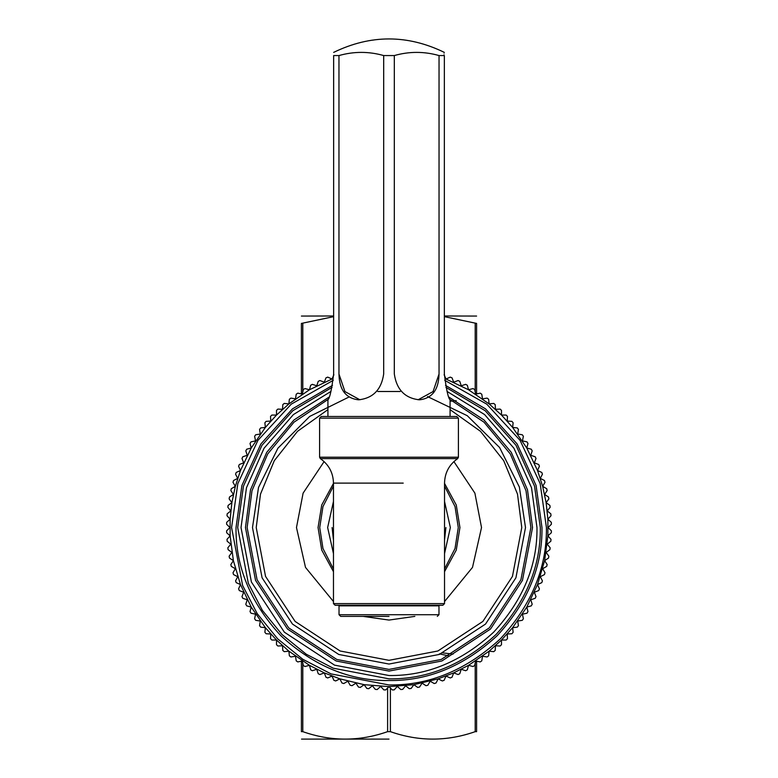 <?xml version="1.0" encoding="UTF-8"?>
<svg xmlns="http://www.w3.org/2000/svg" width="778" height="778" viewBox="0 0 778 778"><rect width="100%" height="100%" fill="white"/><g stroke="black" fill="none" stroke-linecap="round" stroke-linejoin="round"><path stroke-width="1.17" d="M476.593 661.164L476.593 731.651C476.593 741.57 476.593 741.57 476.593 731.651C476.593 741.57 476.593 741.57 476.593 731.651L475.202 731.651C446.932 741.57 418.661 741.57 390.391 731.651L387.609 731.651C359.339 741.57 331.068 741.57 302.798 731.651L301.407 731.651C301.407 741.57 301.407 741.57 301.407 731.651C301.407 741.57 301.407 741.57 301.407 731.651L301.407 661.164M389 739.1L301.543 739.1L389 739.1M444.355 315.985L476.593 316.062M301.407 316.062L333.645 315.985M301.407 393.921L301.407 323.424C301.407 313.505 301.407 313.505 301.407 323.424C301.407 313.505 301.407 313.505 301.407 323.424L333.645 316.646M476.593 393.921L476.593 323.424C476.593 313.505 476.593 313.505 476.593 323.424C476.593 313.505 476.593 313.505 476.593 323.424L444.355 316.646M450.083 401.205L456.209 400.709M453.039 654.133L441.992 652.781M333.888 374.763L331.992 379.022L327.733 377.126L325.963 377.855L324.29 382.212L319.943 380.539L318.221 381.356L316.772 385.791L312.338 384.351L310.665 385.266L309.459 389.768L304.957 388.562L303.323 389.554L302.36 394.115L297.789 393.153L296.224 394.232L295.494 398.842L290.884 398.112L289.367 399.27L288.881 403.908L284.242 403.422L282.793 404.657L282.55 409.316L277.892 409.072L276.511 410.385L276.511 415.053L271.843 415.053L270.53 416.434L270.773 421.093L266.115 421.336L264.88 422.785L265.366 427.423L260.727 427.91L259.57 429.427L260.299 434.036L255.69 434.766L254.61 436.332L255.583 440.893L251.022 441.865L250.02 443.489L251.226 448.002L246.723 449.207L245.809 450.88L247.258 455.315L242.814 456.754L241.997 458.475L243.67 462.832L239.313 464.505L238.583 466.265L240.48 470.525L236.22 472.431L235.578 474.22L237.698 478.382L233.546 480.503L233.001 482.331L235.335 486.367L231.299 488.701L230.852 490.548L233.39 494.468L229.481 497.006L229.131 498.883L231.873 502.656L228.1 505.399L227.847 507.285L230.784 510.913L227.157 513.85L227.011 515.746L230.132 519.218L226.67 522.339L226.612 524.246L229.918 527.542L226.612 530.839L226.67 532.745L230.132 535.867L227.011 539.329L227.157 541.235L230.784 544.172L227.847 547.79L228.1 549.686L231.873 552.429L229.131 556.202L229.481 558.079L233.39 560.617L230.852 564.527L231.299 566.384L235.335 568.718L233.001 572.754L233.546 574.582L237.698 576.702L235.578 580.855L236.22 582.654L240.48 584.55L238.583 588.81L239.313 590.58L243.67 592.243L241.997 596.6L242.814 598.321L247.258 599.76L245.809 604.205L246.723 605.877L251.226 607.083L250.02 611.586L251.022 613.22L255.583 614.182L254.61 618.743L255.69 620.319L260.299 621.048L259.57 625.658L260.727 627.165L265.366 627.661L264.88 632.3L266.115 633.749L270.773 633.992L270.53 638.65L271.843 640.031L276.511 640.031L276.511 644.699L277.892 646.012L282.55 645.769L282.793 650.418L284.242 651.663L288.881 651.176L289.367 655.815L290.884 656.972L295.494 656.243L296.224 660.853L297.789 661.932L302.36 660.96L303.323 665.521L304.957 666.522L309.459 665.316L310.665 669.819L312.338 670.733L316.772 669.284L318.221 673.719L319.943 674.545L324.29 672.873L325.963 677.23L327.733 677.959L331.992 676.063L333.888 680.322L335.688 680.954L339.84 678.844L341.96 682.996L343.788 683.541L347.824 681.207L350.158 685.243L352.016 685.69L355.925 683.152L358.464 687.062L360.34 687.412L364.114 684.669L366.856 688.442L368.743 688.695L372.37 685.758L375.307 689.376L377.204 689.532L380.675 686.41L383.797 689.872L385.703 689.921L389 686.624L392.297 689.921L394.203 689.872L397.325 686.41L400.796 689.532L402.693 689.376L405.63 685.758L409.257 688.695L411.144 688.442L413.886 684.669L417.66 687.412L419.536 687.062L422.075 683.152L425.984 685.69L427.842 685.243L430.176 681.207L434.212 683.541L436.04 682.996L438.16 678.844L442.312 680.954L444.112 680.322L446.008 676.063L450.268 677.959L452.037 677.23L453.71 672.873L458.057 674.545L459.779 673.719L461.228 669.284L465.662 670.733L467.335 669.819L468.541 665.316L473.043 666.522L474.677 665.521L475.64 660.96L480.211 661.932L481.776 660.853L482.506 656.243L487.116 656.972L488.633 655.815L489.119 651.176L493.758 651.663L495.207 650.418L495.45 645.769L500.108 646.012L501.489 644.699L501.489 640.031L506.157 640.031L507.47 638.65L507.227 633.992L511.885 633.749L513.12 632.3L512.634 627.661L517.273 627.165L518.43 625.658L517.701 621.048L522.31 620.319L523.39 618.743L522.417 614.182L526.978 613.22L527.98 611.586L526.774 607.083L531.277 605.877L532.191 604.205L530.742 599.76L535.186 598.321L536.003 596.6L534.33 592.243L538.687 590.58L539.417 588.81L537.52 584.55L541.78 582.654L542.422 580.855L540.302 576.702L544.454 574.582L544.999 572.754L542.665 568.718L546.701 566.384L547.148 564.527L544.61 560.617L548.519 558.079L548.869 556.202L546.127 552.429L549.9 549.686L550.153 547.79L547.216 544.172L550.843 541.235L550.989 539.329L547.868 535.867L551.33 532.745L551.388 530.839L548.082 527.542L551.388 524.246L551.33 522.339L547.868 519.218L550.989 515.746L550.843 513.85L547.216 510.913L550.153 507.285L549.9 505.399L546.127 502.656L548.869 498.883L548.519 497.006L544.61 494.468L547.148 490.548L546.701 488.701L542.665 486.367L544.999 482.331L544.454 480.503L540.302 478.382L542.422 474.22L541.78 472.431L537.52 470.525L539.417 466.265L538.687 464.505L534.33 462.832L536.003 458.475L535.186 456.754L530.742 455.315L532.191 450.88L531.277 449.207L526.774 448.002L527.98 443.489L526.978 441.865L522.417 440.893L523.39 436.332L522.31 434.766L517.701 434.036L518.43 429.427L517.273 427.91L512.634 427.423L513.12 422.785L511.885 421.336L507.227 421.093L507.47 416.434L506.157 415.053L501.489 415.053L501.489 410.385L500.108 409.072L495.45 409.316L495.207 404.657L493.758 403.422L489.119 403.908L488.633 399.27L487.116 398.112L482.506 398.842L481.776 394.232L480.211 393.153L475.64 394.115L474.677 389.554L473.043 388.562L468.541 389.768L467.335 385.266L465.662 384.351L461.228 385.791L459.779 381.356L458.057 380.539L453.71 382.212L452.037 377.855L450.268 377.126L446.008 379.022L444.112 374.763M446.008 379.022L468.541 389.768L489.119 403.908L501.489 415.053L512.634 427.423L526.774 448.002L537.52 470.525L542.665 486.367L546.127 502.656L547.868 519.218L547.868 535.867L544.61 560.617L537.52 584.55L526.774 607.083L512.634 627.661L501.489 640.031L489.119 651.176L468.541 665.316L453.71 672.873L438.16 678.844L413.886 684.669L389 686.624L364.114 684.669L339.84 678.844L324.29 672.873L309.459 665.316L288.881 651.176L276.511 640.031L265.366 627.661L251.226 607.083L240.48 584.55L233.39 560.617L230.132 535.867L230.132 519.218L231.873 502.656L235.335 486.367L240.48 470.525L251.226 448.002L265.366 427.423L276.511 415.053L288.881 403.908L309.459 389.768L331.992 379.022M487.116 398.112L488.633 399.27M500.108 409.072L501.489 410.385M511.885 421.336L513.12 422.785M517.273 427.91L518.43 429.427M531.277 449.207L532.191 450.88M535.186 456.754L536.003 458.475M548.869 556.202L548.519 558.079M501.489 644.699L500.108 646.012M467.335 669.819L465.662 670.733M419.536 687.062L417.66 687.412M327.733 677.959L325.963 677.23M290.884 656.972L289.367 655.815M251.022 613.22L250.02 611.586M229.481 558.079L229.131 556.202M303.323 389.554L304.957 388.562M444.53 540.039L445.911 527.542M332.089 527.542L333.47 540.039M332.488 385.382L292.45 408.878L260.893 443.927L241.909 485.501L236.026 527.542C235.501 566.588 250.428 602.639 280.829 635.714C313.904 666.104 349.954 681.042 389 680.517C428.046 681.042 464.096 666.104 497.171 635.714C527.572 602.639 542.499 566.588 541.974 527.542L536.091 485.501L517.107 443.927L485.55 408.878L445.512 385.382M329.006 397.14L293.919 420.013L266.718 452.368L250.497 489.868L245.459 527.542L255.544 580.378L287.5 629.042L336.164 660.999L389 671.083L441.836 660.999L490.5 629.042L522.456 580.378L532.541 527.542L527.503 489.868L511.282 452.368L484.081 420.013L448.994 397.14M418.117 399.775L433.064 391.567L439.035 374.004L439.035 55.559L439.035 374.004C438.724 389.69 432.218 398.297 419.536 399.824C405.027 398.297 396.615 389.69 394.32 374.004L394.32 55.559L394.31 374.004M383.68 374.004C381.385 389.69 372.973 398.297 358.464 399.824C345.782 398.297 339.276 389.69 338.965 374.004L338.965 55.559C353.873 51.338 368.782 51.338 383.69 55.559L383.68 374.004L383.68 55.559L394.31 55.559C409.218 51.338 424.127 51.338 439.035 55.559L444.355 55.559C444.345 51.338 444.345 51.338 444.345 55.559L444.345 374.004L444.345 55.559M333.655 55.559C333.655 51.338 333.655 51.338 333.655 55.559L333.645 374.004L333.645 55.559L338.965 55.559L338.965 374.004L344.936 391.567L359.883 399.775M333.645 374.004C331.661 389.69 329.755 398.297 327.917 399.824L327.917 416.483M450.083 416.483L450.083 399.824C448.245 398.297 446.339 389.69 444.355 374.004M456.744 416.483L321.256 416.483L319.593 418.156L458.407 418.156L456.744 416.483M333.47 603.611L335.143 605.274L442.857 605.274L444.53 603.611L333.47 603.611L333.47 483.119L403.218 483.119M319.593 457.221L320.332 458.612L457.668 458.612L458.407 457.221L319.593 457.221L319.593 418.156M438.977 605.838L339.023 605.838L339.023 614.717L438.977 614.717L438.977 605.838L438.422 605.274M339.023 614.717L340.696 616.38L389 616.38M302.798 731.651L302.798 663.021M387.609 688.015L387.609 731.651M390.391 731.651L390.391 688.015M475.202 323.424L475.202 392.063M302.798 392.063L302.798 323.424M439.366 653.86L449.198 656.01M475.202 663.021L475.202 731.651M333.285 380.306L291.235 404.161L257.917 440.367L237.815 483.663L231.581 527.542L242.629 585.484L257.236 613.686L277.688 638.855L302.856 659.297L331.058 673.904L389 684.961C429.174 685.496 466.285 670.13 500.312 638.855C531.588 604.817 546.963 567.716 546.419 527.542L540.185 483.663L520.083 440.367L486.765 404.161L444.715 380.306M444.53 553.644L450.355 527.542L444.53 501.431M333.47 501.431L327.645 527.542L333.47 553.644M444.53 486.104L455.023 506.527L458.281 527.542L455.023 548.558L444.53 568.981M333.47 568.981L322.977 548.558L319.719 527.542L322.977 506.527L333.47 486.104M330.971 391.412L293.423 414.567L264.073 448.225L246.48 487.728L241.024 527.542L251.411 582.012L284.359 632.183L334.53 665.132L389 675.518C426.772 676.033 461.646 661.582 493.641 632.183C523.04 600.188 537.491 565.305 536.976 527.542L531.52 487.728L513.927 448.225L484.577 414.567L447.029 391.412M445.94 387.347L485.18 410.726L516.028 445.317L534.564 486.221L540.311 527.542C540.827 566.16 526.054 601.822 495.994 634.537C463.28 664.597 427.618 679.369 389 678.854L333.305 668.224L306.201 654.191L282.006 634.537L262.351 610.341L248.308 583.237L237.689 527.542L243.436 486.221L261.972 445.317L292.82 410.726L332.06 387.347M450.083 409.646L480.483 431.313L503.726 460.702L517.506 494.127L521.775 527.542L512.449 576.41L482.885 621.428L437.878 650.991L389 660.318L340.122 650.991L295.115 621.428L265.551 576.41L256.225 527.542L260.494 494.127L274.274 460.702L297.517 431.313L327.917 409.646M348.933 397.043L309.702 416.425L277.921 448.196L258.52 487.427L252.49 527.542L262.079 577.791L292.47 624.063L338.751 654.463L389 664.052L439.249 654.463L485.53 624.063L515.921 577.791L525.51 527.542L519.364 487.038L499.583 447.506L467.257 415.695L427.53 396.586M400.223 391.499L377.777 391.499M449.898 399.406L484.004 422.172L510.329 454.002L526.006 490.714L530.868 527.542L520.91 579.766L489.323 627.856L441.223 659.452L389 669.411L336.777 659.452L288.677 627.856L257.09 579.766L247.132 527.542L251.994 490.714L267.671 454.002L293.996 422.172L328.102 399.406M444.53 571.694L456.278 550.046L459.944 527.542L456.278 505.039L444.53 483.391M333.47 483.391L321.722 505.039L318.056 527.542L321.722 550.046L333.47 571.694M453.895 461.587L474.891 493.145L481.524 527.542L472.499 567.405L444.53 601.55M414.839 616.38L389 620.066L363.161 616.38M333.47 601.55L305.501 567.405L296.476 527.542L303.109 493.145L324.105 461.587M444.345 52.389C407.448 34.456 370.552 34.456 333.655 52.389M458.407 457.221L458.407 418.156M444.53 603.611L444.53 483.119C444.812 472.752 449.198 464.583 457.668 458.612M320.332 458.612C328.802 464.583 333.188 472.752 333.47 483.119M339.023 605.838L339.578 605.274M438.977 614.717L437.304 616.38"/></g></svg>
